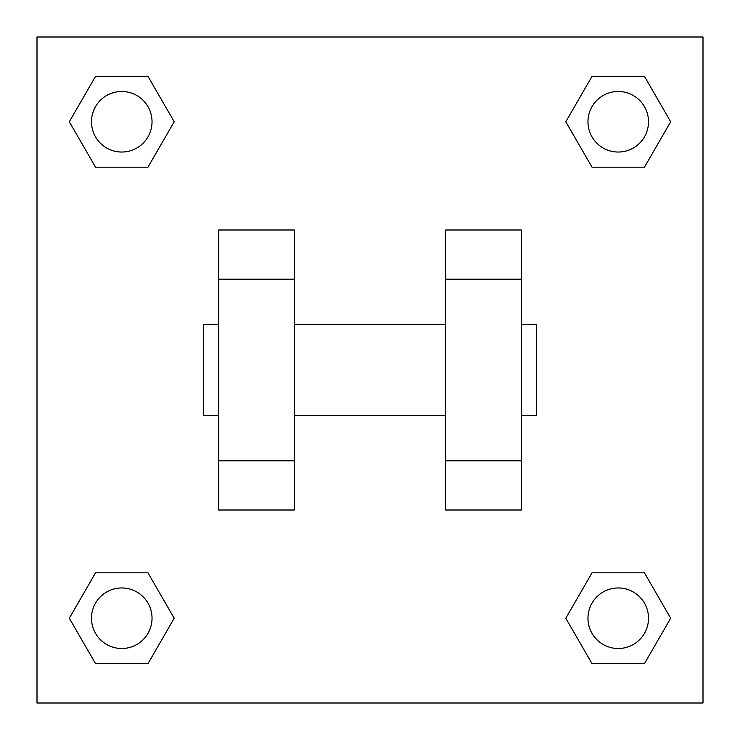 <?xml version="1.0" encoding="UTF-8"?>
<svg xmlns="http://www.w3.org/2000/svg" width="740" height="740" viewBox="0 0 740 740"><rect width="100%" height="100%" fill="white"/><g stroke="black" fill="none" stroke-linecap="round" stroke-linejoin="round"><path stroke-width="1.11" d="M174.196 121.767L147.982 167.175L95.543 167.175L69.329 121.767L95.543 76.359L147.982 76.359L174.196 121.767L147.982 167.175L125.254 167.175M125.254 572.825L147.982 572.825L174.196 618.233L147.982 663.641L95.543 663.641L69.329 618.233L95.543 572.825L147.982 572.825M614.746 167.175L592.019 167.175L565.804 121.767L592.019 76.359L644.457 76.359L670.671 121.767L644.457 167.175L592.019 167.175M565.804 618.233L592.019 572.825L644.457 572.825L670.671 618.233L644.457 663.641L592.019 663.641L565.804 618.233L592.019 572.825L614.746 572.825M37 37L703 37L703 703L37 703L37 37M294.317 229.992L294.317 510.008L218.633 510.008L218.633 229.992L294.317 229.992M445.684 510.008L445.684 229.992L521.367 229.992L521.367 510.008L445.684 510.008M521.367 415.408L536.5 415.408L536.5 324.592L521.367 324.592M218.633 324.592L203.5 324.592L203.5 415.408L218.633 415.408M218.633 279.183L294.317 279.183M445.684 279.183L521.367 279.183M218.633 460.817L294.317 460.817M445.684 460.817L521.367 460.817M644.457 663.641L592.019 663.641L644.457 663.641L670.671 618.233M592.019 572.825L644.457 572.825L592.019 572.825M648.508 618.233A30.275 30.275 0 0 0 603.1 592.019A30.275 30.275 0 0 0 603.1 644.457A30.275 30.275 0 0 0 648.508 618.233M69.329 618.233L95.543 572.825M147.982 663.641L95.543 663.641L147.982 663.641L174.196 618.233M152.033 618.233A30.275 30.275 0 0 0 106.625 592.019A30.275 30.275 0 0 0 106.625 644.457A30.275 30.275 0 0 0 152.033 618.233M565.804 121.767L592.019 76.359L644.457 76.359L592.019 76.359M670.671 121.767L644.457 167.175M648.508 121.767A30.275 30.275 0 0 0 603.1 95.543A30.275 30.275 0 0 0 603.1 147.982A30.275 30.275 0 0 0 648.508 121.767M69.329 121.767L95.543 76.359L147.982 76.359L95.543 76.359M147.982 167.175L95.543 167.175L147.982 167.175M152.033 121.767A30.275 30.275 0 0 0 106.625 95.543A30.275 30.275 0 0 0 106.625 147.982A30.275 30.275 0 0 0 152.033 121.767M294.317 415.408L445.684 415.408M294.317 324.592L445.684 324.592"/></g></svg>
